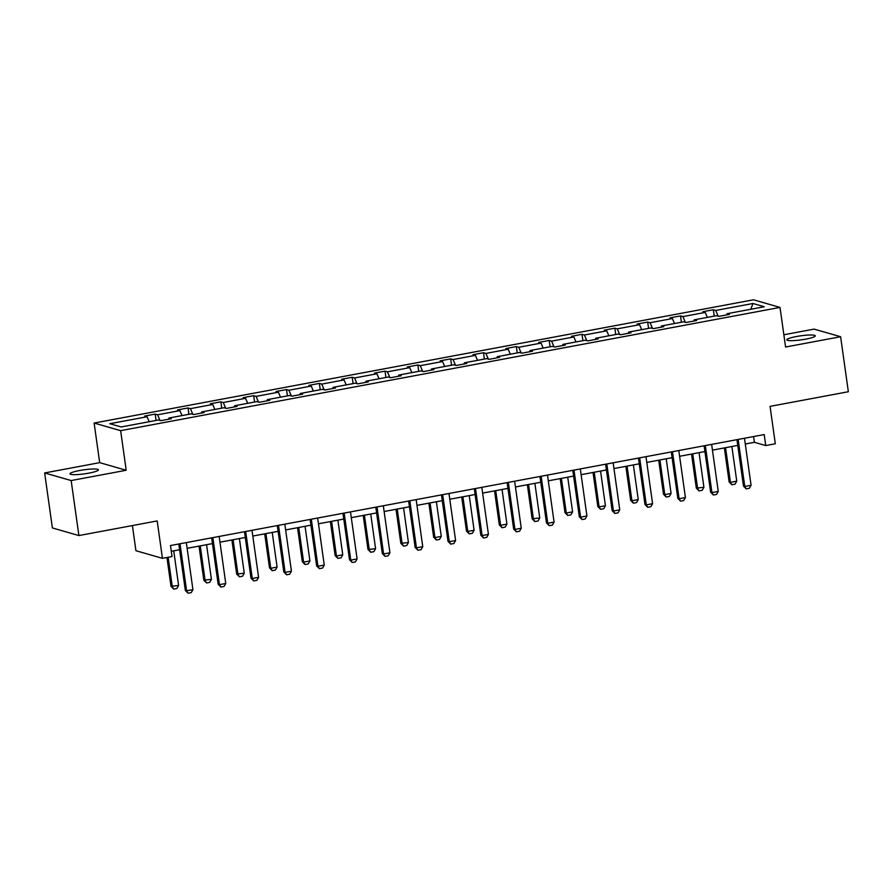 <?xml version="1.0" encoding="UTF-8"?>
<svg xmlns="http://www.w3.org/2000/svg" width="893" height="893" viewBox="0 0 893 893"><rect width="100%" height="100%" fill="white"/><g stroke="black" fill="none" stroke-linecap="round" stroke-linejoin="round"><path stroke-width="1.34" d="M88.798 473.145A14.366 2.043 -8 0 0 98.442 469.83A14.366 2.043 -8 0 0 79.633 470.511A14.366 2.043 -8 0 0 69.989 473.826A14.366 2.043 -8 0 0 88.798 473.145M805.642 339.15A14.366 2.043 -8 0 0 815.276 335.835A14.366 2.043 -8 0 0 796.467 336.516A14.366 2.043 -8 0 0 786.822 339.831A14.366 2.043 -8 0 0 805.642 339.15M126.203 470.265L99.681 462.652L44.65 472.944L71.161 480.557L126.203 470.265L120.633 430.66L780.013 307.415L785.583 347.02L840.614 336.728L814.103 329.115L783.864 334.763M840.614 336.728L848.35 391.737L770.056 406.371L775.314 443.776L765.736 445.562L764.196 434.567L170.474 545.545L172.025 556.551L162.448 558.337L157.19 520.932L78.897 535.566L52.386 527.942L44.65 472.944M71.161 480.557L78.897 535.566M132.398 525.564L135.926 550.713L162.448 558.337M99.681 462.652L94.122 423.048L753.502 299.791L780.013 307.415M149.187 421.719L147.066 416.752L144.666 416.06L155.192 414.095L156.085 420.436M718.173 316.144L715.74 310.451L753 303.486L764.319 306.745L727.069 313.7L729.469 314.392L718.943 316.356L716.543 315.675L694.229 319.839L696.629 320.531L686.114 322.496L683.714 321.815L661.4 325.978L663.8 326.671L653.274 328.635L650.874 327.943L628.572 332.118L630.971 332.81L620.445 334.775L618.045 334.082L595.731 338.257L598.143 338.938L587.616 340.914L585.216 340.222L562.903 344.385L565.302 345.078L554.776 347.042L552.376 346.361L530.074 350.525L532.474 351.217L521.947 353.181L519.547 352.489L497.245 356.664L499.645 357.356L489.118 359.321L486.718 358.629L464.405 362.804L466.805 363.496L456.29 365.46L453.89 364.768L431.576 368.943L433.976 369.624L423.449 371.6L421.049 370.908L398.747 375.071L401.147 375.763L390.621 377.728L388.221 377.047L365.907 381.211L368.307 381.903L357.792 383.867L355.392 383.175L333.078 387.35L335.478 388.042L324.952 390.007L322.552 389.315L300.249 393.489L302.649 394.181L292.123 396.146L289.723 395.454L267.409 399.629L269.809 400.31L259.294 402.285L256.894 401.593L234.58 405.757L236.98 406.449L226.454 408.414L224.054 407.733L201.751 411.896L204.151 412.588L193.625 414.553L191.225 413.861L168.911 418.036L171.322 418.728L160.796 420.692L158.396 420L121.147 426.966L109.817 423.717L147.066 416.752M120.633 430.66L94.122 423.048M160.014 420.469L157.592 414.787L155.192 414.095M157.592 414.787L179.906 410.613L177.506 409.92L188.021 407.956L188.914 414.296M192.855 414.33L190.421 408.648L188.021 407.956M190.421 408.648L212.735 404.473L210.335 403.781L220.861 401.817L221.754 408.157M225.683 408.19L223.261 402.509L220.861 401.817M223.261 402.509L245.564 398.334L243.164 397.653L253.69 395.677L254.583 402.029M258.512 402.062L256.09 396.369L253.69 395.677M256.09 396.369L278.404 392.206L276.004 391.514L286.519 389.549L287.412 395.889M291.352 395.923L288.919 390.23L286.519 389.549M288.919 390.23L311.233 386.066L308.833 385.374L319.359 383.41L320.241 389.75M324.181 389.783L321.759 384.102L319.359 383.41M321.759 384.102L344.062 379.927L341.662 379.235L352.188 377.27L353.081 383.61M357.01 383.644L354.588 377.962L352.188 377.27M354.588 377.962L376.902 373.787L374.502 373.095L385.017 371.131L385.91 377.471M389.85 377.505L387.417 371.823L385.017 371.131M387.417 371.823L409.731 367.648L407.331 366.967L417.857 364.991L418.739 371.343M422.679 371.376L420.257 365.684L417.857 364.991M420.257 365.684L442.56 361.52L440.16 360.828L450.686 358.863L451.579 365.204M455.508 365.237L453.086 359.544L450.686 358.863M453.086 359.544L475.389 355.381L472.989 354.688L483.515 352.724L484.408 359.064M488.337 359.098L485.915 353.416L483.515 352.724M485.915 353.416L508.229 349.241L505.829 348.549L516.344 346.584L517.237 352.925M521.177 352.958L518.755 347.277L516.344 346.584M518.755 347.277L541.058 343.102L538.658 342.41L549.184 340.445L550.077 346.785M554.006 346.83L551.584 341.137L549.184 340.445M551.584 341.137L573.886 336.962L571.487 336.281L582.013 334.306L582.906 340.657M586.835 340.691L584.413 334.998L582.013 334.306M584.413 334.998L606.727 330.834L604.327 330.142L614.842 328.178L615.735 334.518M619.675 334.551L617.242 328.858L614.842 328.178M617.242 328.858L639.555 324.695L637.155 324.003L647.682 322.038L648.575 328.378M652.504 328.412L650.082 322.73L647.682 322.038M650.082 322.73L672.384 318.555L669.984 317.863L680.511 315.899L681.404 322.239M685.333 322.273L682.911 316.591L680.511 315.899M682.911 316.591L705.224 312.416L702.824 311.724L713.34 309.759L714.233 316.1M715.74 310.451L713.34 309.759M168.677 419.219L168.911 418.036M182.027 415.591L179.906 410.613M201.505 413.079L201.751 411.896M214.856 409.452L212.735 404.473M234.334 406.94L234.58 405.757M247.685 403.312L245.564 398.334M267.174 400.812L267.409 399.629M280.525 397.173L278.404 392.206M300.003 394.673L300.249 393.489M313.354 391.034L311.233 386.066M332.832 388.533L333.078 387.35M346.183 384.905L344.062 379.927M365.672 382.394L365.907 381.211M379.023 378.766L376.902 373.787M398.501 376.254L398.747 375.071M411.852 372.627L409.731 367.648M431.33 370.126L431.576 368.943M444.681 366.487L442.56 361.52M464.17 363.987L464.405 362.804M477.509 360.348L475.389 355.381M496.999 357.847L497.245 356.664M510.349 354.22L508.229 349.241M529.828 351.708L530.074 350.525M543.178 348.08L541.058 343.102M562.657 345.58L562.903 344.385M576.007 341.941L573.886 336.962M595.497 339.44L595.731 338.257M608.847 335.801L606.727 330.834M628.326 333.301L628.572 332.118M641.676 329.662L639.555 324.695M661.155 327.162L661.4 325.978M674.505 323.534L672.384 318.555M693.995 321.022L694.229 319.839M707.345 317.395L705.224 312.416M726.824 314.894L727.069 313.7M745.287 444L754.384 442.303L765.736 445.562M171.289 551.294L179.616 549.742M187.128 548.335L212.445 543.603M219.968 542.196L245.274 537.463M252.797 536.057L278.114 531.335M285.626 529.929L310.943 525.196M318.466 523.789L343.772 519.056M351.295 517.65L376.6 512.917M384.124 511.51L409.44 506.777M416.953 505.371L442.269 500.649M449.793 499.243L475.098 494.51M482.622 493.103L507.938 488.371M515.451 486.964L540.767 482.231M548.291 480.825L573.596 476.092M581.12 474.685L606.436 469.964M613.949 468.557L639.265 463.824M646.789 462.418L672.094 457.685M679.618 456.278L704.934 451.545M712.447 450.139L737.763 445.406M753.569 436.554L754.384 442.303M750.767 309.279L753 303.486M744.472 438.251L751.08 485.29L749.372 488.292L746.213 488.873L744.773 486.462L743.478 486.093L736.948 439.657M751.08 485.29L744.773 486.462L738.154 439.434M746.213 488.873L743.478 486.093M724.357 447.918L729.146 481.974L730.441 482.354L736.747 481.171L731.88 446.511M736.747 481.171L735.039 484.173L731.88 484.765L729.146 481.974M725.562 447.694L730.441 482.354L731.88 484.765M711.643 444.39L718.251 491.429L716.532 494.421L713.384 495.012L711.933 492.601L710.649 492.233L704.119 445.797M718.251 491.429L711.933 492.601L705.325 445.574M713.384 495.012L710.649 492.233M678.803 450.53L685.422 497.557L683.703 500.56L680.544 501.152L679.104 498.74L677.809 498.372L671.29 451.936M685.422 497.557L679.104 498.74L672.496 451.702M680.544 501.152L677.809 498.372M691.528 454.057L696.317 488.114L703.918 487.31L699.052 452.651M703.918 487.31L702.199 490.302L699.052 490.893L696.317 488.114M692.734 453.823L697.6 488.482L699.052 490.893M658.699 460.185L663.488 494.253L664.772 494.622L671.09 493.438L666.211 458.779M671.09 493.438L669.37 496.441L666.211 497.033L663.488 494.253M659.905 459.962L664.772 494.622L666.211 497.033M645.974 456.658L652.582 503.697L650.874 506.699L647.715 507.291L646.275 504.88L644.98 504.512L638.45 458.064M652.582 503.697L646.275 504.88L639.667 457.841M647.715 507.291L644.98 504.512M625.859 466.325L630.648 500.393L631.943 500.761L638.249 499.578L633.383 464.918M638.249 499.578L636.542 502.58L633.383 503.172L630.648 500.393M627.065 466.101L631.943 500.761L633.383 503.172M613.145 462.797L619.753 509.836L618.045 512.839L614.886 513.43L613.435 511.019L612.151 510.64L605.621 464.204M619.753 509.836L613.435 511.019L606.827 463.98M614.886 513.43L612.151 510.64M593.03 472.464L597.819 506.532L599.103 506.9L605.421 505.717L600.554 471.058M605.421 505.717L603.713 508.72L600.554 509.311L597.819 506.532M594.236 472.241L599.103 506.9L600.554 509.311M580.316 468.937L586.924 515.975L585.205 518.978L582.046 519.559L580.606 517.147L579.323 516.779L572.793 470.343M586.924 515.975L580.606 517.147L573.998 470.12M582.046 519.559L579.323 516.779M560.201 478.603L564.99 512.66L566.274 513.04L572.592 511.856L567.714 477.197M572.592 511.856L570.873 514.859L567.714 515.451L564.99 512.66M561.407 478.38L566.274 513.04L567.714 515.451M547.476 475.076L554.084 522.104L552.376 525.106L549.217 525.698L547.777 523.287L546.483 522.918L539.964 476.482M554.084 522.104L547.777 523.287L541.169 476.259M549.217 525.698L546.483 522.918M527.361 484.743L532.15 518.8L539.752 517.996L534.885 483.336M539.752 517.996L538.044 520.987L534.885 521.579L532.15 518.8M528.567 484.508L533.445 519.168L534.885 521.579M514.647 481.215L521.255 528.243L519.547 531.246L516.388 531.837L514.948 529.426L513.654 529.058L507.124 482.622M521.255 528.243L514.948 529.426L508.329 482.387M516.388 531.837L513.654 529.058M494.532 490.871L499.321 524.939L500.616 525.307L506.923 524.124L502.056 489.464M506.923 524.124L505.215 527.127L502.056 527.718L499.321 524.939M495.738 490.648L500.616 525.307L502.056 527.718M481.818 487.344L488.426 534.382L486.707 537.385L483.548 537.977L482.108 535.566L480.825 535.197L474.295 488.75M488.426 534.382L482.108 535.566L475.5 488.527M483.548 537.977L480.825 535.197M461.703 497.01L466.492 531.078L467.776 531.447L474.094 530.263L469.227 495.604M474.094 530.263L472.375 533.266L469.227 533.858L466.492 531.078M462.909 496.787L467.776 531.447L469.227 533.858M448.978 493.483L455.597 540.522L453.878 543.524L450.719 544.116L449.279 541.705L447.985 541.325L441.466 494.889M455.597 540.522L449.279 541.705L442.671 494.666M450.719 544.116L447.985 541.325M416.149 499.622L422.757 546.661L421.049 549.664L417.891 550.244L416.451 547.833L415.156 547.465L408.626 501.029M422.757 546.661L416.451 547.833L409.831 500.806M417.891 550.244L415.156 547.465M383.32 505.762L389.928 552.789L388.209 555.792L385.062 556.384L383.61 553.973L382.327 553.604L375.797 507.168M389.928 552.789L383.61 553.973L377.002 506.945M385.062 556.384L382.327 553.604M350.48 511.901L357.1 558.929L355.381 561.931L352.222 562.523L350.782 560.112L349.487 559.744L342.968 513.308M357.1 558.929L350.782 560.112L344.173 513.073M352.222 562.523L349.487 559.744M317.651 518.029L324.259 565.068L322.552 568.071L319.393 568.662L317.953 566.251L316.658 565.883L310.128 519.436M324.259 565.068L317.953 566.251L311.333 519.213M319.393 568.662L316.658 565.883M284.822 524.169L291.431 571.207L289.712 574.21L286.564 574.802L285.113 572.391L283.829 572.011L277.299 525.575M291.431 571.207L285.113 572.391L278.504 525.352M286.564 574.802L283.829 572.011M428.874 503.15L433.652 537.206L434.947 537.586L441.265 536.403L436.387 501.743M441.265 536.403L439.546 539.405L436.387 539.997L433.652 537.206M430.08 502.926L434.947 537.586L436.387 539.997M396.034 509.289L400.823 543.346L408.425 542.542L403.558 507.883M408.425 542.542L406.717 545.545L403.558 546.125L400.823 543.346M397.24 509.066L402.118 543.714L403.558 546.125M363.205 515.428L367.994 549.485L375.596 548.682L370.729 514.022M375.596 548.682L373.877 551.673L370.729 552.265L367.994 549.485M364.411 515.194L369.278 549.854L370.729 552.265M330.377 521.557L335.154 555.625L336.449 555.993L342.767 554.81L337.889 520.15M342.767 554.81L341.048 557.812L337.889 558.404L335.154 555.625M331.582 521.333L336.449 555.993L337.889 558.404M297.536 527.696L302.325 561.764L303.62 562.132L309.927 560.949L305.06 526.29M309.927 560.949L308.219 563.952L305.06 564.543L302.325 561.764M298.742 527.473L303.62 562.132L305.06 564.543M264.708 533.835L269.496 567.892L270.78 568.272L277.098 567.088L272.231 532.429M277.098 567.088L275.39 570.091L272.231 570.683L269.496 567.892M265.913 533.612L270.78 568.272L272.231 570.683M251.993 530.308L258.602 577.347L256.883 580.338L253.724 580.93L252.284 578.519L251 578.151L244.47 531.715M258.602 577.347L252.284 578.519L245.675 531.491M253.724 580.93L251 578.151M231.879 539.975L236.667 574.032L244.269 573.228L239.391 538.568M244.269 573.228L242.55 576.231L239.391 576.811L236.667 574.032M233.084 539.752L237.951 574.4L239.391 576.811M219.153 536.447L225.762 583.475L224.054 586.478L220.895 587.069L219.455 584.658L218.16 584.29L211.641 537.854M225.762 583.475L219.455 584.658L212.847 537.631M220.895 587.069L218.16 584.29M199.039 546.114L203.827 580.171L211.429 579.367L206.562 544.708M211.429 579.367L209.721 582.359L206.562 582.95L203.827 580.171M200.244 545.88L205.122 580.539L206.562 582.95M186.324 542.587L192.933 589.614L191.225 592.617L188.066 593.209L186.615 590.798L185.331 590.429L178.801 543.993M192.933 589.614L186.615 590.798L180.006 543.759M188.066 593.209L185.331 590.429M166.946 557.5L170.998 586.31L178.6 585.495L173.733 550.836M178.6 585.495L176.892 588.498L173.733 589.09L170.998 586.31M168.152 557.265L172.293 586.679L173.733 589.09"/></g></svg>
